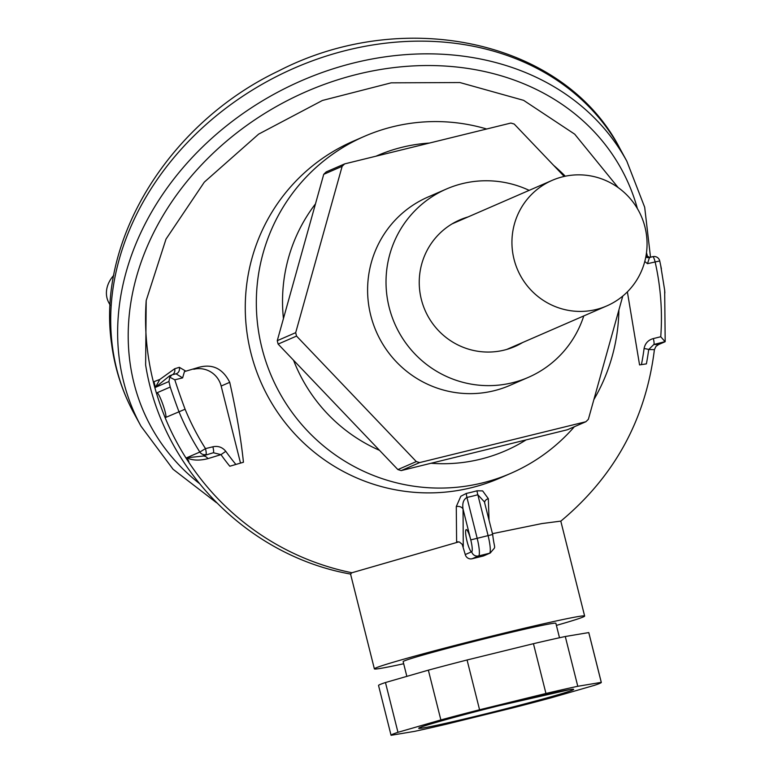 <?xml version="1.0" encoding="UTF-8"?>
<svg xmlns="http://www.w3.org/2000/svg" width="774" height="774" viewBox="0 0 774 774"><rect width="100%" height="100%" fill="white"/><g stroke="black" fill="none" stroke-linecap="round" stroke-linejoin="round"><path stroke-width="1.16" d="M489.033 520.012L488.336 498.669L482.647 490.9L477.007 490.793A187.995 185.063 -113.5 0 1 466.325 493.415L460.84 496.25M460.83 496.26L456.283 506.544L456.612 541.713L459.398 542.032L462.204 544.306L465.261 554.561A5.708 5.612 66.5 0 0 472.101 558.751L478.555 555.945A17.115 2.97 -103.8 0 0 477.142 538.153L466.916 497.421A191.981 188.982 66.5 0 0 477.829 494.741L484.514 501.987L484.863 503.768M492.467 533.683L541.848 523.572L560.792 521.115L584.641 616.046A108.399 3.164 165.9 0 0 478.729 639.382A108.399 3.164 165.9 0 0 374.374 668.862A108.399 3.164 165.9 0 0 403.67 663.744M188.275 461.507L188.856 461.246L188.275 461.507A256.736 252.721 66.5 0 0 351.928 572.75L458.885 541.858M207.877 458.653A5.708 5.147 -107.6 0 0 202.266 456.147L213.353 452.732L202.266 456.147L186.631 457.792C192.358 460.511 199.44 460.801 207.877 458.653L220.977 454.638A240.791 237.028 66.5 0 0 229.801 466.238L243.442 462.242C241.014 438.858 236.447 412.213 229.733 382.317C222.477 367.998 211.563 363.18 196.993 367.882L184.502 371.559M486.672 128.997A183.709 180.835 66.5 0 0 364.351 136.369L353.302 141.178A183.709 180.835 66.5 0 0 250.873 352.809A183.709 180.835 66.5 0 0 471.298 487.736A183.709 180.835 66.5 0 0 499.83 478.109L510.888 473.301A183.709 180.835 66.5 0 0 574.366 426.735M172.66 374.635A5.708 5.041 72.8 0 0 174.692 368.743L159.763 379.492L155.458 387.368L168.925 381.514L169.777 377.19L171.963 374.868L176.046 373.803L182.616 377.896L184.454 371.568L185.866 371.172A228.214 6.666 -14.1 0 1 196.993 367.882M185.866 371.172L179.336 367.321L174.692 368.743M618.174 187.589L574.714 134.183L523.611 100.339L459.92 82.547L391.16 82.837L322.439 100.456L258.642 134.125L204.317 182.132L166.004 239.108L146.199 300.544A256.736 252.721 66.5 0 0 153.387 381.979M646.493 252.711L647.49 256.397L646.29 254.182M560.724 521.221C614.575 476.378 645.806 419.179 654.407 349.625L648.689 349.538A240.791 237.028 66.5 0 1 646.387 363.877L639.566 364.912L627.375 291.866M431.06 463.258A160.886 158.37 66.5 0 0 480.48 459.205A160.886 158.37 66.5 0 0 526.078 439.903M429.435 143.064A160.886 158.37 66.5 0 0 376.009 156.193M315.463 203.901A160.886 158.37 66.5 0 0 283.439 318.569M293.549 360.258A160.886 158.37 66.5 0 0 379.512 450.342M364.351 136.369A183.709 180.835 66.5 0 0 266.266 362.677A183.709 180.835 66.5 0 0 482.357 482.928A183.709 180.835 66.5 0 0 510.888 473.301M593.881 399.577A183.709 180.835 66.5 0 0 618.89 310.006M565.281 176.201A183.709 180.835 66.5 0 0 553.662 165.394M146.199 300.544L145.628 364.941C161.872 468.434 247.709 555.984 350.864 574.124M110.16 305.14L108.815 302.682A28.522 23.481 -28.6 0 1 113.749 275.36M235.867 464.439A235.49 231.813 -113.5 0 1 225.785 451.319L220.977 454.638L213.353 452.732A5.708 0.987 -103.8 0 0 212.889 446.792L205.487 448.61A251.066 247.138 -113.5 0 1 185.092 409.223L165.733 417.418C167.358 415.483 159.386 392.969 157.016 392.795L156.725 394.014A256.736 252.721 66.5 0 0 164.765 416.731L165.733 417.418L165.123 417.679A713.357 702.212 -113.5 0 1 164.765 416.731M159.754 379.502A228.214 6.666 165.9 0 0 153.978 381.727L153.358 381.998A256.765 252.759 -113.5 0 0 156.406 393.057L170.222 387.048A713.357 702.212 66.5 0 0 178.939 411.671A256.765 252.759 66.5 0 0 199.837 452.045L186.631 457.792A256.765 252.759 -113.5 0 0 188.856 461.246M156.725 394.014A713.357 702.212 -113.5 0 1 156.406 393.057M188.246 461.507A256.765 252.759 -113.5 0 1 165.123 417.679M649.425 257.49A5.708 5.612 84.9 0 1 648.747 257.607L652.792 256.668A5.708 0.987 76.2 0 1 652.821 256.658A5.708 0.987 76.2 0 1 655.094 261.796A251.066 247.138 -113.5 0 1 660.744 336.748L665.108 341.731L658.635 344.536L653.817 344.498L665.185 341.615L664.673 290.26L660.793 266.198M654.398 349.625L655.994 346.365L658.616 344.546M664.866 292.94L664.673 290.26M193.781 369.275A22.823 22.465 66.5 0 1 221.161 386.042L240.511 463.084M644.781 261.486L647.49 263.673L649.492 257.481L652.821 256.658A5.708 5.708 0 0 1 659.738 260.935L659.661 260.983M647.49 263.673L659.738 260.935L661.412 268.859M660.744 336.748L653.343 338.567A5.708 0.987 76.2 0 1 653.817 344.498L648.689 349.538A5.708 0.522 -172.6 0 0 644.084 348.542A235.49 231.813 -113.5 0 1 641.423 364.602M168.925 381.514L170.222 387.048M169.777 377.19L174.798 379.811L182.616 377.896M649.396 257.5A5.708 5.65 87.7 0 1 646 255.981M648.747 257.607A5.708 5.612 84.9 0 1 648.728 257.607A5.708 5.612 84.9 0 1 645.787 257.074M205.487 448.61L199.837 452.045A5.708 5.612 66.5 0 0 205.952 454.541A5.708 0.987 76.2 0 0 205.487 448.61M153.978 381.727A256.765 252.759 -113.5 0 0 155.458 387.368L169.496 375.941M176.095 373.794A5.708 4.915 73.1 0 0 176.162 373.774A5.708 4.915 73.1 0 0 179.336 367.321M374.374 668.862L350.525 573.931L351.928 572.75M601.311 682.416L588.801 632.639A108.399 3.164 165.9 0 0 588.762 632.581L601.263 682.358L577.781 686.286L565.281 636.509A108.399 3.164 165.9 0 0 533.441 643.687L545.951 693.465L479.57 709.768A108.399 3.164 165.9 0 0 440.861 719.936L397.962 732.31A108.399 3.164 165.9 0 0 391.044 735.232A108.399 3.164 165.9 0 0 391.083 735.3L414.574 731.362A108.399 3.164 165.9 0 0 446.404 724.193L512.785 707.881A108.399 3.164 165.9 0 0 551.494 697.722L594.384 685.348A108.399 3.164 165.9 0 0 601.311 682.416A108.399 3.164 165.9 0 0 601.263 682.358M559.505 637.757L555.867 623.273A78.735 2.303 165.9 0 0 478.942 640.224A78.735 2.303 165.9 0 0 403.148 661.635L406.843 676.36M556.39 625.392A108.399 3.164 165.9 0 0 584.641 616.046M397.962 732.31L385.462 682.533A108.399 3.164 165.9 0 0 378.534 685.454L391.044 735.232M479.57 709.768L467.07 659.99A108.399 3.164 165.9 0 0 428.361 670.158L440.861 719.936M577.781 686.286A108.399 3.164 165.9 0 0 545.951 693.465M385.462 682.533L428.361 670.158M467.07 659.99L533.441 643.687M565.281 636.509L588.762 632.581M477.007 490.793A5.708 0.997 74.5 0 0 477.829 494.741L488.055 535.473A17.115 2.97 76.2 0 1 489.468 553.265L483.015 556.071L472.101 558.751M466.151 529.629A11.407 1.983 76.2 0 1 466.2 529.61A11.407 1.983 76.2 0 1 470.766 539.894A11.407 1.983 76.2 0 1 471.705 551.756A11.407 1.983 76.2 0 1 471.647 551.775A11.407 1.983 76.2 0 1 467.041 541.336A11.407 1.983 76.2 0 1 466.151 529.629M483.015 556.071A5.708 5.612 66.5 0 0 483.905 555.771L490.348 552.965A5.708 5.612 66.5 0 1 489.468 553.265L478.555 555.945A5.708 5.612 -113.5 0 1 471.705 551.756L465.261 554.561M463.268 546.647L463.046 509.128C462.146 503.448 463.433 499.54 466.916 497.421A5.708 0.987 -102.1 0 1 466.325 493.415M484.63 502.79L492.67 534.486L470.766 539.894L463.046 509.128A5.708 4.064 -3.5 0 0 456.283 506.544M488.336 498.669A5.708 4.064 -3.5 0 0 484.63 502.452M596.164 309.503A68.46 67.396 66.5 0 0 606.797 305.914A68.46 67.396 66.5 0 0 641.298 216.256A68.46 67.396 66.5 0 0 552.191 180.352A68.46 67.396 66.5 0 0 515.639 264.689A68.46 67.396 66.5 0 0 596.164 309.503M564.198 176.433L514.207 124.043A176.859 174.102 66.5 0 0 510.85 123.056L344.643 163.895A176.859 174.102 66.5 0 0 342.147 166.323L295.687 332.665A176.859 174.102 66.5 0 0 296.548 336.08L416.306 461.575A176.859 174.102 66.5 0 0 419.663 462.571L585.879 421.733A176.859 174.102 66.5 0 0 588.366 419.305L622.78 296.065M585.879 421.733L567.448 429.744L401.232 470.582L419.663 462.571M416.306 461.575L397.884 469.586A176.859 174.102 66.5 0 0 401.232 470.582M397.884 469.586L278.127 344.091L296.548 336.08M295.687 332.665L277.266 340.676A176.859 174.102 66.5 0 0 278.127 344.091M277.266 340.676L323.726 174.334L342.147 166.323M344.643 163.895L326.212 171.905A176.859 174.102 66.5 0 0 323.726 174.334M468.057 216.933A69.031 67.957 66.5 0 0 459.833 219.893A69.031 67.957 66.5 0 0 422.972 304.937A69.031 67.957 66.5 0 0 504.174 350.119A69.031 67.957 66.5 0 0 514.904 346.5A69.031 67.957 66.5 0 0 522.663 342.505M529.164 190.365A102.69 101.094 66.5 0 0 446.414 189.02A102.69 101.094 66.5 0 0 391.576 315.531A102.69 101.094 66.5 0 0 512.378 382.753A102.69 101.094 66.5 0 0 528.323 377.373A102.69 101.094 66.5 0 0 583.77 315.927M446.414 189.02L427.983 197.031A102.69 101.094 66.5 0 0 373.155 323.542A102.69 101.094 66.5 0 0 493.947 390.764A102.69 101.094 66.5 0 0 509.902 385.384L528.323 377.373M199.121 483.295A268.143 220.716 -28.6 0 1 129.8 360.984A268.143 220.716 -28.6 0 1 342.272 78.406A268.143 220.716 -28.6 0 1 637.418 208.651M650.508 257.229L644.684 207.248L626.824 161.195A276.705 227.759 151.4 0 0 313.751 75.659A276.705 227.759 151.4 0 0 119.283 358.73A276.705 227.759 151.4 0 0 141.003 426.213L173.066 469.267L216.536 502.723M141.003 426.213L134.066 413.5A276.705 227.759 -28.6 0 1 112.356 346.017A276.705 227.759 -28.6 0 1 306.814 62.955A276.705 227.759 -28.6 0 1 619.897 148.482L626.824 161.195M221.161 386.042L229.733 382.317M653.343 338.567C648.225 339.999 645.139 343.317 644.084 348.542M185.092 409.223A707.649 696.59 -113.5 0 1 174.798 379.811M225.785 451.319C222.39 447.198 218.084 445.689 212.889 446.792M419.789 727.599A79.877 2.332 165.9 0 0 523.195 704.301A79.877 2.332 165.9 0 0 545.535 694.588A79.877 2.332 165.9 0 0 419.789 727.599M490.348 552.965C496.647 544.732 494.692 551.775 492.67 534.486L492.593 534.534M134.066 413.5C122.263 391.779 114.755 368.463 111.543 343.55C96.508 239.621 169.332 122.95 278.437 71.044C403.912 6.105 564.343 40.374 619.897 148.482M650.044 257.5L647.441 256.32M171.963 374.868L169.477 375.941M172.563 374.664L176.162 373.774M422.062 726.728L421.559 726.999C422.846 726.002 455.441 716.56 498.562 705.83L569.954 689.576M506.68 349.461L606.797 305.914M452.064 223.889L552.191 180.352"/></g></svg>
